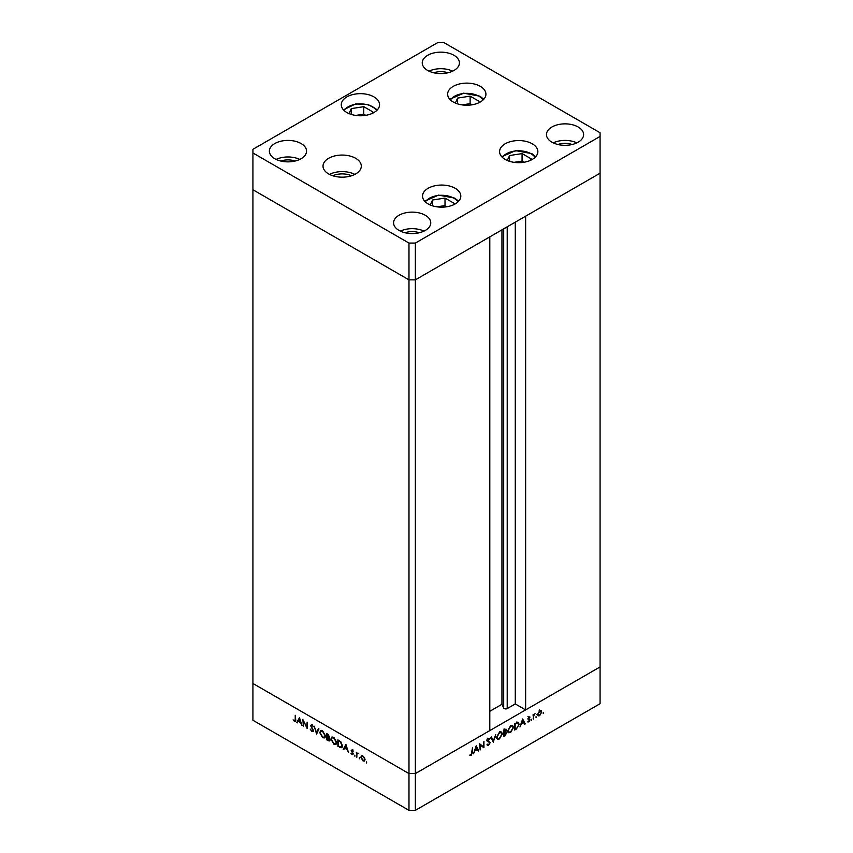 <?xml version="1.0" encoding="UTF-8"?>
<svg xmlns="http://www.w3.org/2000/svg" width="853" height="853" viewBox="0 0 853 853"><rect width="100%" height="100%" fill="white"/><g stroke="black" fill="none" stroke-linecap="round" stroke-linejoin="round"><path stroke-width="1.28" d="M415.358 243.073L600.075 136.427L600.075 132.748L444.018 42.65L437.642 42.65L252.925 149.296L252.925 152.975L408.982 243.073L415.358 243.073L415.358 279.859L408.982 279.859L415.358 279.859L415.358 773.575L489.803 730.595L489.803 236.867L415.358 279.859L600.075 173.202L525.629 216.182L525.629 709.909L515.276 703.928L507.215 708.587A2.101 1.216 180 0 1 504.24 708.587A2.101 1.216 180 0 1 503.696 708.043L501.948 704.269L489.803 711.285M525.629 709.909L600.075 666.929L600.075 703.704L415.358 810.35L408.982 810.35L252.925 720.252L252.925 683.477L408.982 773.575L408.982 810.35M600.075 136.427L600.075 666.929L415.358 773.575L408.982 773.575L252.925 683.477L252.925 189.75L408.982 279.859L252.925 189.75L252.925 152.975M408.982 243.073L408.982 773.575L415.358 773.575L415.358 810.35M501.948 704.269L501.948 229.862M515.276 703.928L515.276 222.164M303.38 721.339L303.38 726.393L302.879 719.676L306.664 726.927L307.165 722.15L307.165 728.579L303.711 721.148M313.456 730.637L311.867 731.458L310.172 729.07L311.867 730.797L312.955 730.339L310.524 725.423L311.899 724.709L313.382 726.66L311.846 725.338L311.025 725.69L313.456 730.637L313.008 731.586M311.867 730.797L313.382 730.093M311.633 726.127L311.324 724.965L310.524 725.423L311.899 724.709M312.347 725.05L311.025 725.69M316.602 734.028L314.171 726.191L316.57 732.642L318.425 728.643L318.958 728.952L316.602 734.028M322.679 737.706L319.747 732.652L320.6 730.712L322.637 730.914L325.601 736.011L324.748 737.92L322.679 737.706L323.34 737.323M333.832 744.136L330.889 739.093L331.753 737.141L333.79 737.355L336.754 742.441L335.901 744.36L333.832 744.136L334.493 743.763M343.183 749.371L345.902 744.509L348.472 752.431L347.107 749.574L344.58 748.113L343.727 749.691L343.183 749.371L346.073 745.032M366.587 762.966L366.587 761.9L366.587 762.966M361.544 755.79L362.941 755.993L364.487 757.667L365.052 759.66L364.412 761.047L362.941 760.865L360.83 757.229L361.48 755.822M359.369 758.797L359.369 757.731L359.369 758.797M356.831 757.251L356.33 752.261L356.831 753.242L358.26 753.455L356.917 754.116L356.831 757.251M358.153 753.327L356.917 754.116M354.869 756.206L354.869 755.129L354.869 756.206M352.172 750.821L351.98 749.979L351.18 750.448L352.214 749.808L353.259 751.077L351.681 750.715L353.334 753.956L352.14 754.628L350.967 753.316L352.833 753.689L351.18 750.448L352.214 749.808M352.62 750.15L351.681 750.715M353.334 753.956L352.737 754.041M352.108 754.031L353.259 753.444M342.469 745.831L341.68 747.74L337.895 746.322L337.895 739.882L340.784 741.79L342.469 745.831M328.256 740.756L326.752 739.882L326.752 733.452L329.61 736.693L328.959 737.696L330.036 739.956L329.578 740.958L328.256 740.756L328.991 740.329M329.61 736.693L329.418 737.429M296.737 722.555L299.456 717.693L302.026 725.615L300.661 722.758L298.134 721.297L297.281 722.875L296.737 722.555L299.627 718.215M294.466 720.753L295.234 719.537L295.234 715.262L295.735 719.889L294.434 721.393L293.091 719.879L294.466 720.753L295.767 720.337M295.351 721.521L294.434 721.393L294.999 720.785M480.143 744.904L480.143 749.958L479.642 743.816L483.427 746.695L483.928 741.332L483.928 747.772L479.642 744.616M488.908 741.246L490.219 742.568L488.63 745.223L486.935 744.797L488.63 744.562L489.718 742.846L487.287 740.735L488.662 738.442L490.144 738.677L488.609 739.135L487.788 740.415L489.654 741.524M487.447 745.341L486.935 744.797M487.404 744.2L488.63 744.562M489.515 742.323L487.596 741.534M489.697 739.327L488.129 738.858M487.362 740.169L488.161 741.033M493.365 742.323L490.933 737.291L491.467 736.981L493.322 740.98L495.721 734.529L493.237 742.259M499.442 738.975L497.352 739.199L496.51 737.323L499.4 732.237L501.532 732.002L502.364 733.911L499.442 738.975L498.802 738.613M510.595 732.546L508.495 732.759L507.652 730.882L510.552 725.807L512.674 725.562L513.517 727.47L510.595 732.546L509.945 732.173M519.946 726.98L522.654 718.972L525.235 723.93L524.691 724.24L523.859 722.651L521.332 724.112L519.946 726.98M543.276 713.588L543.276 712.522L543.276 713.588M537.518 714.494L539.629 710.826L541.175 710.709L541.74 712.063L539.629 715.699L538.158 715.88L537.518 714.494M536.057 717.757L536.057 716.691L536.057 717.757M533.594 719.1L533.093 714.686L533.594 714.398L533.594 715.091L535.023 713.652L533.679 715.859L533.594 719.1L533.093 718.812M531.632 720.316L531.632 719.25L531.632 720.316M527.943 718.812L528.977 716.978L530.022 717.042L528.444 718.493L530.086 719.847L528.892 721.894L527.73 721.926L529.596 720.156L527.943 718.812M528.977 716.978L529.82 716.925M529.681 717.65L528.561 717.32M528.647 718.887L529.617 719.068M528.018 721.382L528.892 721.894L527.73 721.926M528.146 721.361L528.871 721.329M529.457 719.793L528.135 719.42M517.547 722.16L519.232 724.25L516.385 729.038L514.658 730.029L514.658 723.6L518.453 722.288M505.019 735.595L503.505 736.47L503.505 730.029L504.592 729.4L506.362 729.976L505.722 731.714L506.799 732.748L505.019 735.595L504.443 735.265M505.978 729.08L506.362 729.976L505.008 729.187M505.36 731.511L506.799 732.748L505.2 731.949M473.5 753.796L476.209 745.789L478.789 750.747L478.245 751.056L477.413 749.467L474.886 750.928L473.5 753.796M471.229 754.617L472.498 747.932L472.498 752.282L471.197 755.289L469.854 755.321L471.229 754.617M539.586 709.792L540.141 711.135M541.122 711.701L541.74 712.063M539.021 715.347L539.629 715.699M541.239 712.351L540.759 711.306L539.629 711.402L538.019 714.206L538.488 715.251L539.629 715.123L541.239 712.351M533.093 715.518L533.679 715.859M528.764 717.117L529.446 717.512M528.306 718.311L530.086 719.847M527.954 718.919L529.372 719.74M527.996 719.175L528.839 719.665M524.222 723.344L525.235 723.93M523.294 722.32L523.859 722.651M523.603 722.15L522.622 720.252L521.609 723.291L523.603 722.15M517.472 722.171L517.6 722.715M518.677 723.941L519.232 724.25M515.159 723.973L515.159 729.08L517.387 727.63L518.731 724.538L517.259 722.928L514.658 723.675M516.555 722.523L518.112 723.013L516.523 722.096M511.715 725.381L511.885 725.988M512.952 727.151L513.517 727.47M508.473 731.874L507.866 732.034M513.016 727.758L512.344 726.266L510.574 726.447L508.153 730.595L508.814 732.077L510.574 731.895L513.016 727.758M510.041 726.148L510.574 726.447M505.872 730.275L504.006 730.403L504.006 732.471L505.872 730.275L504.112 729.678M504.336 732.94L504.006 735.521L506.298 733.036L503.505 732.45M504.731 732.034L506.298 733.036M500.572 731.81L500.732 732.428M501.799 733.58L502.364 733.911M497.331 738.314L496.713 738.474M501.863 734.198L501.201 732.695L499.421 732.887L497.011 737.035L497.672 738.517L499.421 738.335L501.863 734.198M492.394 740.447L493.322 740.98M487.234 744.424L488.63 745.223M487.927 741.406L486.924 740.958L487.927 741.406M487.298 740.543L488.076 740.99M488.534 741.15L490.219 742.568M479.642 744.019L483.427 746.695M482.34 746.055L482.34 746.652M483.224 747.367L483.928 747.772M477.776 750.16L478.789 750.747M476.848 749.137L477.413 749.467M477.158 748.966L476.177 747.068L475.164 750.107L477.158 748.966M470.142 754.681L471.197 755.289M364.775 760.716L363.9 760.492M363.559 760.513L362.941 760.865M361.448 756.867L360.83 757.229M361.629 756.771L362.184 755.417M364.999 759.117L362.941 756.579L361.8 756.472L361.331 757.517L362.941 760.29L365.041 759.831M362.802 755.918L361.8 756.472M364.082 760.418L364.551 759.373M357.13 753.657L357.13 753.071M353.014 749.926L352.481 750.245M345.145 747.782L344.58 748.113M346.84 748.763L345.86 745.735L344.847 747.612L347.214 748.55M338.47 745.991L337.895 746.322M342.053 747.42L340.88 747.111M338.972 740.511L338.396 740.83L338.396 745.948L340.624 747.079L342.448 746.3M340.955 741.961L338.396 740.83M342.437 745.266L341.968 745.533L340.496 742.227M340.624 747.079L341.968 745.533M331.454 738.762L330.889 739.093M331.71 738.165L332.19 736.981M336.263 744.061L334.898 743.827M336.722 741.886L336.253 742.153L333.811 738.026L332.073 737.845L331.39 739.38L333.811 743.464L335.592 743.667L336.722 742.899M333.566 737.237L332.073 737.845M334.344 737.717L333.811 738.026M335.592 743.667L336.253 742.153M327.317 739.562L326.752 739.882M329.908 740.596L329.098 740.319M329.418 737.536L328.373 736.853M327.925 734.796L327.243 734.401L327.243 736.459L329.109 736.416L327.925 734.796L328.448 734.486M327.819 734.07L327.243 734.401M329.546 736.171L328.842 736.992L329.642 736.534M327.584 737.312L327.243 739.519L329.535 739.668L327.584 737.312L328.192 736.96M327.829 736.789L327.243 737.12M329.972 739.412L329.247 740.265L330.047 739.807M320.312 732.332L319.747 732.652M320.568 731.735L321.048 730.541M325.11 737.632L323.745 737.387M325.569 735.446L325.1 735.712L322.669 731.586L320.92 731.416L320.248 732.94L322.669 737.035L324.449 737.237L325.579 736.459M322.423 730.797L320.92 731.416M324.449 737.237L325.1 735.712M318.883 728.91L316.57 732.642M313.339 731.234L311.867 731.458M312.646 724.879L311.825 725.221M298.699 720.966L298.134 721.297M300.395 721.947L299.414 718.919L298.401 720.796L300.768 721.734M453.519 204.784L454.18 203.366L445.021 198.077L432.514 200.018L430.221 204.965M432.514 205.808L432.514 200.018M446.993 206.725L445.021 205.584L436.992 206.821M445.021 205.584L445.021 198.077M530.566 160.3L531.227 158.882L522.068 153.593L509.561 155.534L507.268 160.481M509.561 161.324L509.561 155.534M524.051 162.241L522.068 161.1L514.039 162.337M522.068 161.1L522.068 153.593M478.629 102.85L479.29 101.432L470.131 96.144L457.624 98.084L455.321 103.032M457.624 103.874L457.624 98.084M472.104 104.791L470.131 103.65L462.102 104.887M470.131 103.65L470.131 96.144M372.26 113.385L372.921 111.967L363.762 106.678L351.255 108.619L348.962 113.566M351.255 114.419L351.255 108.619M365.745 115.326L363.762 114.185L355.733 115.422M363.762 114.185L363.762 106.678M351.532 175.761A15.205 8.775 0 0 0 332.798 175.761M505.189 159.436A19.139 11.057 180 0 1 499.581 151.621A19.139 11.057 180 0 1 511.395 141.406A19.139 11.057 180 0 1 532.261 143.805A19.139 11.057 180 0 1 537.859 151.621A19.139 11.057 180 0 1 526.045 161.835A19.139 11.057 180 0 1 505.189 159.436M428.131 203.92A19.139 11.057 180 0 1 422.523 196.105A19.139 11.057 180 0 1 434.348 185.901A19.139 11.057 180 0 1 455.203 188.289A19.139 11.057 180 0 1 460.812 196.105A19.139 11.057 180 0 1 448.998 206.319A19.139 11.057 180 0 1 428.131 203.92M354.859 174.396A19.139 11.057 0 0 0 329.471 174.396M328.629 173.937A19.139 11.057 180 0 1 323.02 166.122A19.139 11.057 180 0 1 334.834 155.907A19.139 11.057 180 0 1 355.701 158.306A19.139 11.057 180 0 1 361.309 166.122A19.139 11.057 180 0 1 349.485 176.326A19.139 11.057 180 0 1 328.629 173.937M346.872 112.521A19.139 11.057 180 0 1 341.275 104.706A19.139 11.057 180 0 1 353.089 94.502A19.139 11.057 180 0 1 373.945 96.89A19.139 11.057 180 0 1 379.553 104.706A19.139 11.057 180 0 1 367.739 114.92A19.139 11.057 180 0 1 346.872 112.521M453.242 101.987A19.139 11.057 180 0 1 447.633 94.171A19.139 11.057 180 0 1 459.458 83.967A19.139 11.057 180 0 1 480.314 86.356A19.139 11.057 180 0 1 485.922 94.171A19.139 11.057 180 0 1 474.108 104.386A19.139 11.057 180 0 1 453.242 101.987M578.185 127.001A18.585 10.726 0 0 0 557.937 124.677A18.585 10.726 0 0 0 546.464 134.593A18.585 10.726 0 0 0 551.902 142.174A18.585 10.726 0 0 0 572.15 144.498A18.585 10.726 0 0 0 583.623 134.593A18.585 10.726 0 0 0 578.185 127.001M576.863 142.867A18.585 10.726 0 0 0 553.224 142.867M301.098 143.549A18.585 10.726 0 0 0 280.85 141.225A18.585 10.726 0 0 0 269.377 151.141A18.585 10.726 0 0 0 274.815 158.722A18.585 10.726 0 0 0 295.063 161.046A18.585 10.726 0 0 0 306.536 151.141A18.585 10.726 0 0 0 301.098 143.549M299.776 159.415A18.585 10.726 0 0 0 276.137 159.415M453.967 55.296A18.585 10.726 0 0 0 433.719 52.971A18.585 10.726 0 0 0 422.256 62.877A18.585 10.726 0 0 0 427.694 70.458A18.585 10.726 0 0 0 447.942 72.782A18.585 10.726 0 0 0 459.415 62.877A18.585 10.726 0 0 0 453.967 55.296M452.655 71.151A18.585 10.726 0 0 0 429.006 71.151M425.306 215.265A18.585 10.726 0 0 0 405.058 212.941A18.585 10.726 0 0 0 393.585 222.846A18.585 10.726 0 0 0 399.033 230.438A18.585 10.726 0 0 0 419.281 232.762A18.585 10.726 0 0 0 430.744 222.846A18.585 10.726 0 0 0 425.306 215.265M423.994 231.12A18.585 10.726 0 0 0 400.345 231.12M405.068 232.762A13.509 7.805 180 0 1 419.271 232.762M447.932 72.793A13.509 7.805 0 0 0 433.729 72.793M295.063 161.046A13.509 7.805 0 0 0 280.85 161.046M557.937 144.498A13.509 7.805 180 0 1 572.15 144.498M503.696 708.043L503.696 228.849M507.215 708.587L507.215 226.823M515.809 728.707L516.385 729.038M514.977 723.408L515.553 723.739M487.383 741.225L488.513 741.886M340.262 746.951L339.622 747.324M339.355 740.735L338.79 741.065M457.976 201.894A17.337 10.012 0 0 0 453.935 198.227A17.337 10.012 0 0 0 425.359 201.894M535.023 157.41A17.337 10.012 0 0 0 530.982 153.732A17.337 10.012 0 0 0 502.417 157.41M483.086 99.961A17.337 10.012 0 0 0 479.045 96.282A17.337 10.012 0 0 0 450.469 99.961M376.717 110.495A17.337 10.012 0 0 0 355.925 104.237A17.337 10.012 0 0 0 344.111 110.495M540.759 711.306L539.171 710.378M538.488 715.251L536.9 714.334M529.564 717.565L527.964 716.648M529.414 719.761L527.815 718.844M512.344 726.266L510.755 725.338M508.814 732.077L507.226 731.16M505.658 729.773L504.07 728.857M506.01 732.418L504.422 731.501M501.201 732.695L499.613 731.778M497.672 738.517L496.083 737.589M489.302 742.163L487.703 741.246M489.355 739.071L487.767 738.154M488.108 741.012L486.519 740.095M357.247 753.551L358.047 753.092M351.852 750.352L352.652 749.894M352.641 754.095L353.441 753.636M312.699 730.904L313.488 730.445M311.217 725.253L312.017 724.794M458.637 201.223L454.83 198.131L438.559 195.113L424.709 201.223M535.684 156.739L531.888 153.647L515.607 150.629L501.756 156.739M483.747 99.289L479.94 96.197L463.669 93.18L449.808 99.289M377.378 109.824L368.155 104.546L355.648 103.927L343.45 109.824"/></g></svg>
